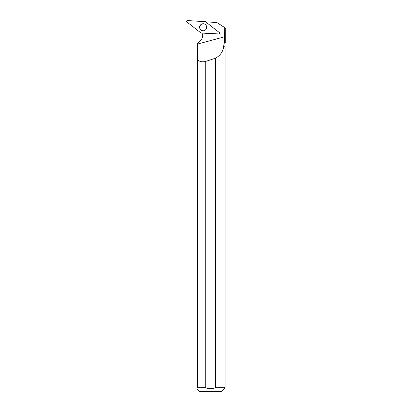 <?xml version="1.0" encoding="UTF-8"?>
<svg xmlns="http://www.w3.org/2000/svg" width="412" height="412" viewBox="0 0 412 412"><rect width="100%" height="100%" fill="white"/><g stroke="black" fill="none" stroke-linecap="round" stroke-linejoin="round"><path stroke-width="0.62" d="M219.442 32.666L205.47 21.681A0.731 0.726 -87 0 0 205.063 21.527L187.352 20.6A0.731 0.726 -87 0 0 186.868 21.908L200.835 32.888A0.731 0.726 -87 0 0 201.247 33.042L218.952 33.975A0.731 0.726 -87 0 0 219.442 32.666M199.856 26.049A3.543 3.517 -87 0 0 205.166 30.194A3.543 3.517 -87 0 0 205.454 24.607A3.543 3.517 -87 0 0 199.856 26.049M225.261 42.982L224.097 43.301L225.261 42.982L225.261 27.923L225.261 42.982M223.608 46.711L225.081 46.85L223.608 46.711L224.097 43.301M197.446 46.711L197.446 44.439M223.716 46.85C222.846 51.902 220.09 55.692 215.445 58.221A201.849 21.733 -15.1 0 1 205.264 61.568L205.264 387.713L197.446 387.713C197.446 390.082 197.446 390.082 197.446 387.713L197.446 43.517L200.912 40.026A5.897 5.856 -87 0 0 201.942 33.084M206 22.099A5.897 5.856 -87 0 0 206.417 21.924L216.789 22.464L224.731 27.583L224.447 42.982M219.575 32.806L219.591 32.826A0.695 0.69 93 0 1 219.544 33.717L219.524 33.738M224.731 27.583L225.261 27.923M205.264 61.568C201.638 62.227 199.032 61.506 197.446 59.405M225.081 46.85L225.081 387.713L215.445 387.713L215.445 58.221M225.081 387.713L221.393 391.4L199.315 391.4L197.446 389.531M210.063 388.619L205.264 387.713C208.657 388.913 212.051 388.913 215.445 387.713M206.669 27.29A3.492 3.466 -87 0 0 204.697 24.138A3.492 3.466 -87 0 0 199.738 27.11A3.492 3.466 -87 0 0 204.357 30.576A3.492 3.466 -87 0 0 206.669 27.29M200.835 32.888L218.952 33.969C219.74 33.774 219.9 33.336 219.436 32.661L205.47 21.681L187.352 20.6C186.564 20.801 186.404 21.239 186.868 21.908L200.835 32.888M205.202 30.164A3.471 3.451 93 0 1 204.038 30.673M204.388 24.009A3.471 3.451 93 0 1 205.49 24.638M197.446 44.099L224.715 36.745M204.357 30.576L205.408 30.004A3.466 3.445 93 0 1 204.388 30.57M204.723 24.154A3.466 3.445 93 0 1 205.691 24.828M224.942 46.711L224.942 43.301M205.676 24.818L204.697 24.138"/></g></svg>
